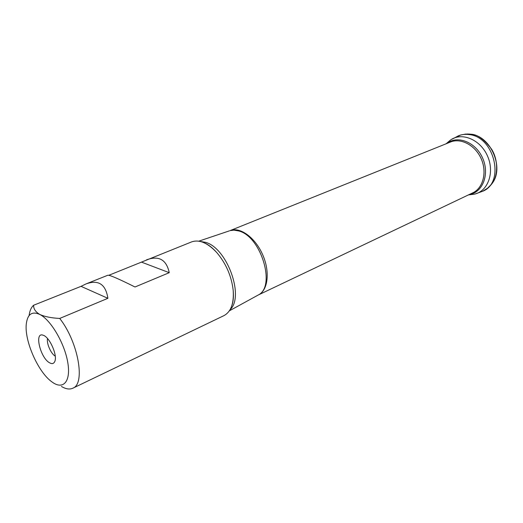 <?xml version="1.0" encoding="UTF-8"?>
<svg xmlns="http://www.w3.org/2000/svg" width="523" height="523" viewBox="0 0 523 523"><rect width="100%" height="100%" fill="white"/><g stroke="black" fill="none" stroke-linecap="round" stroke-linejoin="round"><path stroke-width="0.78" d="M449.845 142.289C460.364 137.379 475.237 144.976 481.232 158.842C487.371 172.642 482.886 188.731 472.151 193.137M449.682 142.361C460.201 137.294 475.217 144.878 481.245 158.835C487.429 172.727 482.834 188.908 471.981 193.216M467.431 133.999L471.046 134.241C477.296 134.359 484.135 139.327 491.568 149.16C498.321 159.692 498.295 176.12 491.692 184.031L490.162 185.822M467.523 133.999L471.06 134.241C490.711 136.117 504.388 167.805 492.235 183.285L490.221 185.757M108.81 275.288L191.608 241.901C199.211 239.279 207.566 242.796 216.666 252.446C225.936 263.331 231.434 275.863 233.16 290.056C234.095 303.281 231.022 311.813 223.942 315.631L72.815 388.216C69.631 389.668 65.839 389.079 61.433 386.451M29.079 315.637C29.7 310.819 31.217 307.354 33.629 305.242L81.045 286.349L85.935 283.956C98.409 279.413 105.724 284.198 107.888 298.313L59.72 318.442C78.293 342.003 85.661 383.947 72.815 388.216M146.486 259.859C158.835 255.348 166.425 259.617 169.256 272.679L135.006 286.99C118.793 278.896 109.745 274.98 107.849 275.235L85.935 283.956M59.72 318.442C51.372 318.017 44.717 316.677 39.761 314.434C50.862 319.893 64.708 343.513 67.8 362.635C71.082 381.875 63.008 390.413 51.744 381.764C38.029 372.03 24.182 340.46 26.313 323.77C27.575 314.133 32.053 311.015 39.761 314.434C35.512 311.898 33.465 308.832 33.629 305.242M49.639 362.831C40.31 358.065 33.975 331.445 43.187 335.243C49.633 336.969 57.837 355.673 54.738 361.576C53.732 363.727 52.025 364.145 49.639 362.831M55.242 356.124C50.979 353.836 46.344 343.258 47.541 338.571M81.045 286.349L107.888 298.313M141.668 262.2L169.256 272.679M446.838 143.498C457.383 134.901 475.747 142.053 482.677 158.208C489.868 174.251 482.69 192.601 469.216 194.536M446.021 143.832L450.519 140.027C461.783 131.835 480.428 139.523 487.534 156.076C494.895 172.525 487.926 191.444 474.269 194.183L468.425 194.916M454.677 137.843L458.318 135.843C461.717 134.444 465.359 134.032 469.242 134.594C494.64 136.902 505.159 182.847 482.631 191.274L475.309 193.922M200.1 241.417L205.428 242.306C227.002 247.739 244.738 296.711 230.048 309.714M257.649 295.318L257.963 295.142C276.36 287.101 261.186 236.082 238.501 230.891L233.925 230.146L230.009 230.636C239.841 226.459 255.165 237.403 262.67 254.694C270.299 271.921 267.972 290.611 258.238 295.011L473.59 192.451M198.779 241.168L229.381 230.865M469.785 134.084L465.575 134.084L460.665 135.012L451.414 139.438M482.631 191.274L487.567 188.221L491.685 184.031M470.7 134.189C490.6 135.777 504.545 167.576 492.235 183.285M216.666 252.446C212.482 247.804 208.461 244.653 204.604 242.992M233.16 290.056C233.735 296.273 233.33 301.366 231.944 305.327M230.009 230.636L451.329 141.694M258.238 295.011L229.336 310.852"/></g></svg>
